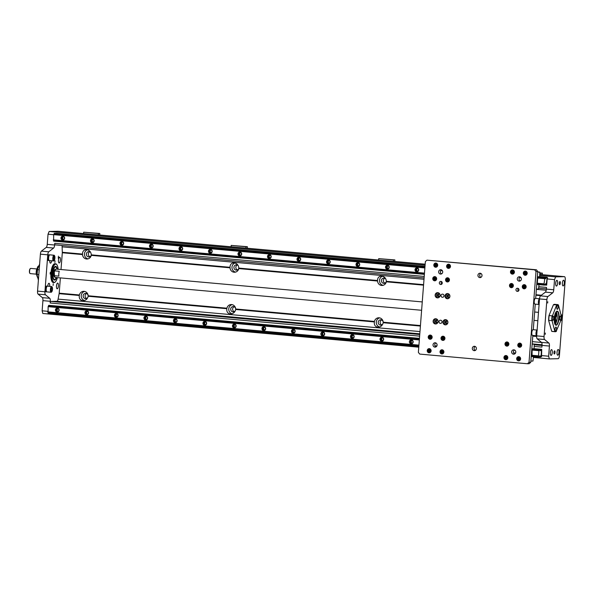 <?xml version="1.0" encoding="UTF-8"?>
<svg xmlns="http://www.w3.org/2000/svg" width="595" height="595" viewBox="0 0 595 595"><rect width="100%" height="100%" fill="white"/><g stroke="black" fill="none" stroke-linecap="round" stroke-linejoin="round"><path stroke-width="0.89" d="M55.528 269.327A3.927 1.309 95.1 0 0 55.409 269.297A3.927 1.309 95.1 0 0 53.751 273.098A3.927 1.309 95.1 0 0 54.71 277.121L54.956 277.144A3.927 1.309 -84.9 0 1 54.956 277.144A3.927 1.309 -84.9 0 1 53.996 273.12A3.927 1.309 -84.9 0 1 55.655 269.319A3.927 1.309 -84.9 0 1 55.662 269.319A4.187 1.398 -84.9 0 1 56.168 269.104L422.257 301.925M54.844 270.874L59.269 271.268A4.187 1.398 95.1 0 0 58.89 276.132L54.465 275.738L54.264 271.908L54.844 270.874A4.187 1.398 -84.9 0 1 55.655 269.327L55.409 269.297M55.655 269.327L55.179 269.78A3.667 1.22 95.1 0 0 54.264 271.908M54.056 274.615A3.667 1.22 95.1 0 0 54.569 276.608L54.956 277.136A4.187 1.398 -84.9 0 1 54.465 275.738M56.986 269.178A6.285 2.097 95.1 0 0 55.618 266.954A6.285 2.097 95.1 0 0 52.97 273.023A6.285 2.097 95.1 0 0 54.495 279.471A6.285 2.097 95.1 0 0 56.242 277.523M55.491 266.954A6.285 2.097 95.1 0 0 55.372 266.932A6.285 2.097 95.1 0 0 54.718 267.162M53.647 279.1A6.285 2.097 95.1 0 0 54.249 279.449A6.285 2.097 95.1 0 0 54.376 279.449M57.105 269.185A6.545 2.187 95.1 0 0 54.837 267.043A6.545 2.187 95.1 0 0 52.881 273.016A6.545 2.187 95.1 0 0 53.743 279.241A6.545 2.187 95.1 0 0 56.354 277.53M56.51 277.545A6.909 2.306 -84.9 0 1 54.443 280.096A6.909 2.306 95.1 0 0 56.51 277.545M55.677 266.329A6.909 2.306 -84.9 0 1 57.261 269.2A6.909 2.306 95.1 0 0 55.677 266.329A6.909 2.306 95.1 0 0 52.762 273.008A6.909 2.306 95.1 0 0 54.443 280.096M58.139 269.282A9.163 3.057 95.1 0 0 56.897 264.768A9.163 3.057 95.1 0 0 52.01 272.941A9.163 3.057 95.1 0 0 55.372 281.844A9.163 3.057 95.1 0 0 57.388 277.627M56.8 264.649A9.423 3.146 95.1 0 0 56.703 264.507A9.423 3.146 95.1 0 0 55.655 263.801A9.423 3.146 95.1 0 0 51.683 272.912A9.423 3.146 95.1 0 0 53.967 282.58A9.423 3.146 95.1 0 0 55.134 282.067A9.423 3.146 95.1 0 0 55.253 281.948M53.967 282.58L53.23 282.513A9.423 3.146 -84.9 0 1 50.925 273.023A9.423 3.146 -84.9 0 1 54.8 263.726A9.423 3.146 -84.9 0 1 54.919 263.734L55.655 263.801M49.742 298.296L42.371 297.634A3.139 1.049 -84.9 0 1 42.914 300.639L50.292 301.301A3.139 1.049 95.1 0 0 49.742 298.296L45.473 294.785A3.139 1.049 -84.9 0 1 44.922 291.773L47.764 254.831A3.139 1.049 -84.9 0 1 48.783 251.789L53.609 248.063A3.139 1.049 95.1 0 0 54.621 245.021L54.755 243.31A1.569 0.521 95.1 0 0 55.142 244.865A1.569 0.521 95.1 0 0 55.164 244.865L424.101 277.939L55.142 244.865M50.292 301.301L50.158 303.011L419.624 336.138M60.37 277.895L59.195 293.171A1.569 0.521 -84.9 0 1 59.128 293.662L58.102 299.121A3.139 1.049 -84.9 0 1 56.934 301.286L50.806 301.434A1.569 0.521 95.1 0 0 50.158 303.011M61.917 245.475A3.139 1.049 -84.9 0 1 62.118 246.836L62.311 252.273A1.569 0.521 -84.9 0 1 62.304 252.763L61.01 269.535M49.095 260.461A2.878 0.959 -84.9 0 1 48.842 260.536L48.344 260.491A2.878 0.959 -84.9 0 1 47.645 257.538A2.878 0.959 -84.9 0 1 48.864 254.757L49.355 254.801A2.878 0.959 -84.9 0 1 49.593 254.92M46.685 291.773A2.878 0.959 -84.9 0 1 46.432 291.847L45.941 291.803A2.878 0.959 -84.9 0 1 45.235 288.85A2.878 0.959 -84.9 0 1 46.455 286.069L46.946 286.113A2.878 0.959 -84.9 0 1 47.184 286.232M58.444 256.192L58.273 258.275L58.444 256.192M57.648 283.064A2.878 0.959 -84.9 0 1 57.685 283.064A2.878 0.959 -84.9 0 1 58.384 286.024A2.878 0.959 -84.9 0 1 57.172 288.806A2.878 0.959 -84.9 0 1 56.466 285.905A2.878 0.959 -84.9 0 1 57.648 283.064M59.634 257.233A2.878 0.959 -84.9 0 1 59.671 257.233A2.878 0.959 -84.9 0 1 60.37 260.193A2.878 0.959 -84.9 0 1 59.158 262.975A2.878 0.959 -84.9 0 1 58.451 260.075A2.878 0.959 -84.9 0 1 59.634 257.233M51.594 261.049A2.878 0.959 -84.9 0 1 50.463 263.176A2.878 0.959 -84.9 0 1 49.735 260.722M47.771 286.098A2.878 0.959 -84.9 0 1 48.954 283.272A2.878 0.959 -84.9 0 1 48.991 283.272A2.878 0.959 -84.9 0 1 49.697 286.098M53.252 283.755L53.111 285.451L53.252 283.755M55.023 260.796L54.881 262.492L55.023 260.796M50.277 272.369L50.136 274.057L50.277 272.369M42.914 300.639L42.133 310.806L42.84 313.498L50.203 314.123A3.139 1.049 95.1 0 0 50.315 314.153A3.139 1.049 95.1 0 0 50.359 314.153L50.218 314.16M42.371 297.634L38.095 294.123L45.473 294.785M44.922 291.773L37.552 291.111A3.139 1.049 95.1 0 0 38.095 294.123M37.552 291.111L40.393 254.169L47.764 254.831M48.783 251.789L41.405 251.127A3.139 1.049 95.1 0 0 40.393 254.169M41.405 251.127L46.231 247.401L53.609 248.063M58.013 231.262A3.139 1.049 95.1 0 0 57.975 231.254A3.139 1.049 95.1 0 0 57.931 231.254L49.154 231.462L48.031 234.199L47.25 244.359A3.139 1.049 -84.9 0 1 46.231 247.401M39.173 269.959L37.418 269.461L39.627 264.076M37.53 269.81A14.139 4.715 95.1 0 0 37.173 274.496L38.816 274.645M37.418 269.461A13.878 4.626 95.1 0 0 37.009 274.793L37.173 274.496M38.392 280.096L37.009 274.793M37.693 277.426A5.764 1.919 -84.9 0 1 37.418 277.277L36.213 273.588A5.496 1.837 -84.9 0 1 36.496 269.877L37.864 266.553A5.496 1.837 -84.9 0 1 37.901 266.508A5.496 1.837 -84.9 0 1 37.924 266.493M36.213 273.588L37.054 273.276M36.355 273.217A5.764 1.919 -84.9 0 1 36.585 270.294L36.496 269.877M37.299 270.361L36.585 270.294M37.098 272.555L36.652 271.781L37.217 271.082A0.788 0.744 88.7 0 0 37.098 272.517M37.202 271.275A0.625 0.588 -91.3 0 0 37.106 272.354M37.128 272.138A0.454 0.424 88.7 0 1 37.18 271.491M37.262 271.432L37.202 272.22M38.846 265.972A5.764 1.919 -84.9 0 0 38.273 266.173L37.864 266.553L38.749 266.218M546.188 285.109L545.563 283.718L544.388 285.117L544.038 283.837L544.99 277.322L545.585 278.713L546.522 277.292L547.147 277.657L546.188 285.109L546.679 285.154L547.155 278.943L554.533 279.605L555.656 276.868L564.439 276.668A3.139 1.049 -84.9 0 1 564.476 276.668A3.139 1.049 -84.9 0 1 565.25 279.769L559.419 355.542A3.139 1.049 -84.9 0 1 558.125 358.696L549.341 358.904L548.642 356.212L549.423 346.052A3.139 1.049 95.1 0 0 548.873 343.047L541.495 342.385A3.139 1.049 -84.9 0 1 542.045 345.39L541.911 347.101L534.273 346.416M48.031 234.199L53.669 234.705M546.374 289.103A3.139 1.049 -84.9 0 1 545.362 292.152L552.74 292.807A3.139 1.049 95.1 0 0 553.752 289.765L546.374 289.103L546.507 287.4L538.862 286.716M553.752 289.765L554.533 279.605M552.74 292.807L547.906 296.541L540.535 295.879A3.139 1.049 95.1 0 0 539.516 298.921L536.675 335.863A3.139 1.049 95.1 0 0 537.226 338.867L541.495 342.385M539.516 298.921L546.894 299.583A3.139 1.049 -84.9 0 1 547.906 296.541M546.894 299.583L544.053 336.525L536.675 335.863M537.226 338.867L544.604 339.529A3.139 1.049 -84.9 0 1 544.053 336.525M544.604 339.529L548.873 343.047M556.838 305.116A13.358 4.455 -84.9 0 1 558.46 305.071L561.234 315.662A13.358 4.455 -84.9 0 1 560.862 320.489L556.072 331.549A13.618 4.544 -84.9 0 1 555.18 331.72L552.234 331.46A13.618 4.544 -84.9 0 1 551.714 331.318L548.612 320.385A13.358 4.455 -84.9 0 1 548.984 315.566L553.395 304.804L556.727 304.766L552.428 315.871L548.984 315.566M547.779 301.732L547.675 303.019L547.779 301.732M545.37 333.044L545.265 334.323L545.37 333.044M561.048 314.941A2.878 0.959 -84.9 0 1 561.323 314.815A2.878 0.959 -84.9 0 1 561.36 314.815A2.878 0.959 -84.9 0 1 562.059 317.775A2.878 0.959 -84.9 0 1 560.847 320.556A2.878 0.959 -84.9 0 1 560.84 320.556M556.883 280.334A2.878 0.959 -84.9 0 1 556.913 280.334A2.878 0.959 -84.9 0 1 557.619 283.287A2.878 0.959 -84.9 0 1 556.399 286.069A2.878 0.959 -84.9 0 1 555.7 283.168A2.878 0.959 -84.9 0 1 556.883 280.334M563.554 280.178A2.878 0.959 -84.9 0 1 563.591 280.178A2.878 0.959 -84.9 0 1 564.291 283.131A2.878 0.959 -84.9 0 1 563.078 285.912A2.878 0.959 -84.9 0 1 562.372 283.012A2.878 0.959 -84.9 0 1 563.554 280.178M551.55 349.637A2.878 0.959 -84.9 0 1 551.58 349.637A2.878 0.959 -84.9 0 1 552.286 352.59A2.878 0.959 -84.9 0 1 551.067 355.371A2.878 0.959 -84.9 0 1 550.368 352.471A2.878 0.959 -84.9 0 1 551.55 349.637M558.222 349.473A2.878 0.959 -84.9 0 1 558.259 349.481A2.878 0.959 -84.9 0 1 558.958 352.433A2.878 0.959 -84.9 0 1 557.746 355.215A2.878 0.959 -84.9 0 1 557.039 352.314A2.878 0.959 -84.9 0 1 558.222 349.473M559.94 281.561A1.569 0.521 -84.9 0 1 559.962 281.561A1.569 0.521 -84.9 0 1 560.341 283.146A1.569 0.521 -84.9 0 1 559.702 284.693A1.569 0.521 -84.9 0 1 559.679 284.693A1.569 0.521 -84.9 0 1 559.293 283.108A1.569 0.521 -84.9 0 1 559.94 281.561M554.607 350.864A1.569 0.521 -84.9 0 1 554.629 350.864A1.569 0.521 -84.9 0 1 555.009 352.448A1.569 0.521 -84.9 0 1 554.369 353.995A1.569 0.521 -84.9 0 1 554.347 353.995A1.569 0.521 -84.9 0 1 553.96 352.411A1.569 0.521 -84.9 0 1 554.607 350.864M558.46 305.071L558.132 304.737A13.618 4.544 -84.9 0 0 557.612 304.595L554.666 304.335A13.618 4.544 -84.9 0 0 553.774 304.506M555.18 331.72A13.618 4.544 -84.9 0 1 554.659 331.579L551.714 331.318M556.451 331.251A13.358 4.455 -84.9 0 1 554.823 331.289L554.659 331.579M548.612 320.385L552.056 320.698L554.823 331.289M548.776 320.095A13.618 4.544 -84.9 0 1 549.096 315.908M551.729 320.355A13.618 4.544 -84.9 0 1 552.048 316.176M552.056 320.698A13.358 4.455 -84.9 0 1 552.428 315.871M560.17 320.184A2.097 0.699 -84.9 0 1 560.148 320.177A2.097 0.699 -84.9 0 1 559.635 318.035A2.097 0.699 -84.9 0 1 560.52 316.005A2.097 0.699 -84.9 0 1 561.033 318.117A2.097 0.699 -84.9 0 1 560.17 320.184M555.098 329.154A2.097 0.699 -84.9 0 1 555.99 327.049A2.097 0.699 -84.9 0 1 556.496 329.199A2.097 0.699 -84.9 0 1 555.611 331.229A2.097 0.699 -84.9 0 1 555.098 329.154M553.119 316.183A2.097 0.699 -84.9 0 1 553.142 316.183A2.097 0.699 -84.9 0 1 553.655 318.332A2.097 0.699 -84.9 0 1 552.77 320.355A2.097 0.699 -84.9 0 1 552.257 318.243A2.097 0.699 -84.9 0 1 553.119 316.183M558.192 307.206A2.097 0.699 -84.9 0 1 557.299 309.311A2.097 0.699 -84.9 0 1 556.794 307.161A2.097 0.699 -84.9 0 1 557.671 305.138A2.097 0.699 -84.9 0 1 558.192 307.206M554.272 318.236A7.073 2.358 -84.9 0 1 556.407 311.52A7.073 2.358 -84.9 0 1 558.995 318.392A7.073 2.358 -84.9 0 1 555.224 324.692A7.073 2.358 -84.9 0 1 554.272 318.236M556.288 311.639A6.805 2.268 -84.9 0 1 557.009 311.378A6.805 2.268 -84.9 0 1 558.66 318.362A6.805 2.268 -84.9 0 1 555.789 324.937A6.805 2.268 -84.9 0 1 555.128 324.55M556.727 304.766A13.618 4.544 -84.9 0 1 557.612 304.595M545.362 292.152L540.535 295.879M547.14 277.746L547.631 277.791L547.155 278.943M546.522 277.292L539.635 276.675M424.994 266.396L55.699 233.426M527.423 363.746L419.728 354.092L418.374 352.389L425.365 261.592L426.957 260.156L534.652 269.81L536.006 271.513L529.022 362.31L527.423 363.746L529.178 363.701L530.777 362.273L532.83 335.535M535.693 298.34L537.761 271.469L536.407 269.773L426.957 260.156M533.284 329.645L535.24 304.224M441.654 281.658A1.569 1.48 -91.3 0 0 441.713 284.187M518.364 288.538A1.569 1.48 -91.3 0 0 518.423 291.067M441.49 269.892A2.194 2.068 -91.3 0 0 441.587 273.864M435.875 342.951A2.194 2.068 -91.3 0 0 435.964 346.915M475.212 346.476A2.194 2.068 -91.3 0 0 475.308 350.448M480.834 273.417A2.194 2.068 -91.3 0 0 480.924 277.389M520.171 276.943A2.194 2.068 -91.3 0 0 520.268 280.914M514.549 350.001A2.194 2.068 -91.3 0 0 514.645 353.973M532.562 329.98A2.618 0.87 95.1 0 0 532.451 330.069A2.618 0.87 95.1 0 0 531.67 332.464A2.618 0.87 95.1 0 0 532.012 334.948A2.618 0.87 95.1 0 0 532.109 335.059M534.972 298.675A2.618 0.87 95.1 0 0 534.86 298.757A2.618 0.87 95.1 0 0 534.079 301.152A2.618 0.87 95.1 0 0 534.422 303.636A2.618 0.87 95.1 0 0 534.518 303.748M536.006 271.513L537.761 271.469M530.777 362.273L529.022 362.31M514.489 349.972A2.194 2.068 88.7 0 1 513.552 354.196A2.194 2.068 88.7 0 1 513.671 349.815A2.194 2.068 88.7 0 1 514.489 349.972M517.613 277.746A2.194 2.068 88.7 0 1 521.406 278.899A2.194 2.068 88.7 0 1 519.175 281.137A2.194 2.068 88.7 0 1 517.613 277.746M480.172 273.239A2.194 2.068 88.7 0 1 480.053 277.612A2.194 2.068 88.7 0 1 477.934 275.359A2.194 2.068 88.7 0 1 480.172 273.239M474.55 346.297A2.194 2.068 88.7 0 1 474.431 350.671A2.194 2.068 88.7 0 1 472.311 348.41A2.194 2.068 88.7 0 1 474.55 346.297M435.808 342.921A2.194 2.068 88.7 0 1 434.871 347.138A2.194 2.068 88.7 0 1 434.99 342.765A2.194 2.068 88.7 0 1 435.808 342.921M442.554 271.015A2.194 2.068 88.7 0 1 440.493 274.079A2.194 2.068 88.7 0 1 440.612 269.706A2.194 2.068 88.7 0 1 442.554 271.015M440.412 323.368A1.569 1.48 88.7 0 1 440.501 320.229A1.569 1.48 88.7 0 1 442.018 321.769A1.569 1.48 88.7 0 1 440.412 323.368M442.42 297.277A1.569 1.48 88.7 0 1 442.509 294.138A1.569 1.48 88.7 0 1 444.019 295.678A1.569 1.48 88.7 0 1 442.42 297.277M445.253 324.855A2.618 2.469 88.7 0 1 445.387 319.627A2.618 2.469 88.7 0 1 447.916 322.185A2.618 2.469 88.7 0 1 445.253 324.855M435.414 323.97A2.618 2.469 88.7 0 1 435.555 318.742A2.618 2.469 88.7 0 1 438.084 321.3A2.618 2.469 88.7 0 1 435.414 323.97M437.422 297.879A2.618 2.469 88.7 0 1 437.563 292.651A2.618 2.469 88.7 0 1 440.092 295.209A2.618 2.469 88.7 0 1 437.422 297.879M447.262 298.757A2.618 2.469 88.7 0 1 447.395 293.536A2.618 2.469 88.7 0 1 449.924 296.094A2.618 2.469 88.7 0 1 447.262 298.757M517.397 291.386A1.569 1.48 88.7 0 1 517.479 288.248A1.569 1.48 88.7 0 1 518.996 289.869A1.569 1.48 88.7 0 1 517.397 291.386M440.679 284.507A1.569 1.48 88.7 0 1 440.761 281.375A1.569 1.48 88.7 0 1 442.278 282.989A1.569 1.48 88.7 0 1 440.679 284.507M447.314 281.948A2.097 1.971 88.7 0 1 447.425 277.768A2.097 1.971 88.7 0 1 449.448 279.814A2.097 1.971 88.7 0 1 447.314 281.948M448.362 268.382A2.097 1.971 88.7 0 1 448.474 264.202A2.097 1.971 88.7 0 1 450.489 266.248A2.097 1.971 88.7 0 1 448.362 268.382M435.57 267.237A2.097 1.971 88.7 0 1 435.681 263.057A2.097 1.971 88.7 0 1 437.704 265.102A2.097 1.971 88.7 0 1 435.57 267.237M434.529 280.803A2.097 1.971 88.7 0 1 434.64 276.623A2.097 1.971 88.7 0 1 436.663 278.668A2.097 1.971 88.7 0 1 434.529 280.803M428.988 352.82A2.097 1.971 88.7 0 1 429.099 348.64A2.097 1.971 88.7 0 1 431.122 350.686A2.097 1.971 88.7 0 1 428.988 352.82M430.029 339.254A2.097 1.971 88.7 0 1 430.14 335.067A2.097 1.971 88.7 0 1 432.163 337.12A2.097 1.971 88.7 0 1 430.029 339.254M442.821 340.399A2.097 1.971 88.7 0 1 442.925 336.212A2.097 1.971 88.7 0 1 444.948 338.265A2.097 1.971 88.7 0 1 442.821 340.399M441.773 353.966A2.097 1.971 88.7 0 1 441.884 349.786A2.097 1.971 88.7 0 1 443.907 351.831A2.097 1.971 88.7 0 1 441.773 353.966M518.49 360.845A2.097 1.971 88.7 0 1 518.602 356.658A2.097 1.971 88.7 0 1 520.618 358.711A2.097 1.971 88.7 0 1 518.49 360.845M505.698 359.692A2.097 1.971 88.7 0 1 505.81 355.512A2.097 1.971 88.7 0 1 507.832 357.565A2.097 1.971 88.7 0 1 505.698 359.692M506.747 346.126A2.097 1.971 88.7 0 1 506.858 341.947A2.097 1.971 88.7 0 1 508.881 343.992A2.097 1.971 88.7 0 1 506.747 346.126M519.532 347.272A2.097 1.971 88.7 0 1 519.643 343.092A2.097 1.971 88.7 0 1 521.666 345.137A2.097 1.971 88.7 0 1 519.532 347.272M524.031 288.828A2.097 1.971 88.7 0 1 524.143 284.648A2.097 1.971 88.7 0 1 526.159 286.693A2.097 1.971 88.7 0 1 524.031 288.828M511.246 287.683A2.097 1.971 88.7 0 1 511.35 283.503A2.097 1.971 88.7 0 1 513.373 285.548A2.097 1.971 88.7 0 1 511.246 287.683M512.288 274.117A2.097 1.971 88.7 0 1 512.399 269.929A2.097 1.971 88.7 0 1 514.422 271.982A2.097 1.971 88.7 0 1 512.288 274.117M525.073 275.262A2.097 1.971 88.7 0 1 525.184 271.082A2.097 1.971 88.7 0 1 527.207 273.127A2.097 1.971 88.7 0 1 525.073 275.262M536.407 269.773L534.652 269.81M445.923 319.671A2.618 2.469 -91.3 0 0 446.042 324.788M446.614 320.779A1.443 1.354 -91.3 0 0 445.149 322.252A1.443 1.354 -91.3 0 0 446.54 323.658A1.443 1.354 -91.3 0 0 446.614 320.779M446.823 320.817A1.443 1.354 -91.3 0 0 446.89 323.598M436.083 318.794A2.618 2.469 -91.3 0 0 436.202 323.903M436.782 319.902A1.443 1.354 -91.3 0 0 435.317 321.367A1.443 1.354 -91.3 0 0 438.024 321.382A1.443 1.354 -91.3 0 0 436.782 319.902M436.99 319.939A1.443 1.354 -91.3 0 0 437.057 322.721M438.091 292.695A2.618 2.469 -91.3 0 0 438.21 297.812M438.79 293.811A1.443 1.354 -91.3 0 0 437.325 295.276A1.443 1.354 -91.3 0 0 440.032 295.291A1.443 1.354 -91.3 0 0 438.79 293.811M438.998 293.848A1.443 1.354 -91.3 0 0 439.065 296.63M447.923 293.58A2.618 2.469 -91.3 0 0 448.05 298.697M448.623 294.689A1.443 1.354 -91.3 0 0 447.157 296.161A1.443 1.354 -91.3 0 0 448.548 297.567A1.443 1.354 -91.3 0 0 448.623 294.689M448.831 294.726A1.443 1.354 -91.3 0 0 448.898 297.507M447.864 277.813A2.097 1.971 -91.3 0 0 447.961 281.896M449.426 279.531A1.175 1.108 -91.3 0 0 447.247 279.866A1.175 1.108 -91.3 0 0 449.433 280.104M448.764 278.75A1.175 1.108 -91.3 0 0 448.816 280.914M448.913 264.239A2.097 1.971 -91.3 0 0 449.009 268.33M450.467 265.958A1.175 1.108 -91.3 0 0 448.288 266.3A1.175 1.108 -91.3 0 0 450.482 266.538M449.813 265.184A1.175 1.108 -91.3 0 0 449.865 267.348M436.128 263.094A2.097 1.971 -91.3 0 0 436.224 267.177M437.682 264.812A1.175 1.108 -91.3 0 0 435.503 265.154A1.175 1.108 -91.3 0 0 437.697 265.392M437.028 264.039A1.175 1.108 -91.3 0 0 437.08 266.203M435.079 276.668A2.097 1.971 -91.3 0 0 435.176 280.751M436.641 278.386A1.175 1.108 -91.3 0 0 434.462 278.72A1.175 1.108 -91.3 0 0 436.648 278.958M435.979 277.605A1.175 1.108 -91.3 0 0 436.031 279.769M429.538 348.677A2.097 1.971 -91.3 0 0 429.635 352.761M431.1 350.396A1.175 1.108 -91.3 0 0 428.921 350.738A1.175 1.108 -91.3 0 0 431.107 350.976M430.438 349.615A1.175 1.108 -91.3 0 0 430.49 351.779M430.587 335.111A2.097 1.971 -91.3 0 0 430.683 339.195M432.141 336.829A1.175 1.108 -91.3 0 0 429.962 337.172A1.175 1.108 -91.3 0 0 432.156 337.402M431.487 336.049A1.175 1.108 -91.3 0 0 431.539 338.213M443.372 336.257A2.097 1.971 -91.3 0 0 443.468 340.34M444.926 337.975A1.175 1.108 -91.3 0 0 442.747 338.317A1.175 1.108 -91.3 0 0 444.941 338.555M444.272 337.194A1.175 1.108 -91.3 0 0 444.324 339.358M442.323 349.823A2.097 1.971 -91.3 0 0 442.42 353.906M443.885 351.541A1.175 1.108 -91.3 0 0 441.706 351.883A1.175 1.108 -91.3 0 0 443.892 352.121M443.223 350.767A1.175 1.108 -91.3 0 0 443.275 352.932M519.041 356.703A2.097 1.971 -91.3 0 0 519.138 360.786M520.595 358.421A1.175 1.108 -91.3 0 0 518.416 358.763A1.175 1.108 -91.3 0 0 520.61 359.001M519.941 357.64A1.175 1.108 -91.3 0 0 519.993 359.804M506.256 355.557A2.097 1.971 -91.3 0 0 506.352 359.64M507.81 357.275A1.175 1.108 -91.3 0 0 505.631 357.617A1.175 1.108 -91.3 0 0 507.825 357.848M507.156 356.494A1.175 1.108 -91.3 0 0 507.208 358.659M507.297 341.991A2.097 1.971 -91.3 0 0 507.394 346.074M508.851 343.709A1.175 1.108 -91.3 0 0 506.672 344.044A1.175 1.108 -91.3 0 0 508.866 344.282M508.197 342.928A1.175 1.108 -91.3 0 0 508.249 345.093M520.082 343.137A2.097 1.971 -91.3 0 0 520.179 347.22M521.637 344.855A1.175 1.108 -91.3 0 0 519.457 345.189A1.175 1.108 -91.3 0 0 521.651 345.427M520.982 344.074A1.175 1.108 -91.3 0 0 521.034 346.238M524.582 284.685A2.097 1.971 -91.3 0 0 524.678 288.776M526.136 286.403A1.175 1.108 -91.3 0 0 523.957 286.745A1.175 1.108 -91.3 0 0 526.151 286.983M525.482 285.63A1.175 1.108 -91.3 0 0 525.534 287.794M511.797 283.54A2.097 1.971 -91.3 0 0 511.893 287.623M513.351 285.258A1.175 1.108 -91.3 0 0 511.172 285.6A1.175 1.108 -91.3 0 0 513.366 285.838M512.697 284.484A1.175 1.108 -91.3 0 0 512.749 286.649M512.838 269.974A2.097 1.971 -91.3 0 0 512.935 274.057M514.392 271.692A1.175 1.108 -91.3 0 0 512.213 272.034A1.175 1.108 -91.3 0 0 514.407 272.272M513.738 270.911A1.175 1.108 -91.3 0 0 513.79 273.075M525.623 271.119A2.097 1.971 -91.3 0 0 525.72 275.202M527.177 272.837A1.175 1.108 -91.3 0 0 524.998 273.179A1.175 1.108 -91.3 0 0 527.192 273.417M526.523 272.056A1.175 1.108 -91.3 0 0 526.575 274.221M442.449 270.807L440.687 270.651M521.131 277.858L519.368 277.701M513.589 352.85L515.553 353.021M434.908 345.792L436.871 345.97M437.221 266.114A1.049 0.989 88.7 0 1 437.176 264.113M436.18 279.68A1.049 0.989 88.7 0 1 436.128 277.679M444.465 339.276A1.049 0.989 88.7 0 1 444.42 337.276M443.424 352.842A1.049 0.989 88.7 0 1 443.372 350.842M507.349 358.577A1.049 0.989 88.7 0 1 507.304 356.576M521.183 346.156A1.049 0.989 88.7 0 1 521.131 344.155M512.89 286.559A1.049 0.989 88.7 0 1 512.845 284.559M526.724 274.139A1.049 0.989 88.7 0 1 526.672 272.138M450.006 267.259A1.049 0.989 88.7 0 1 449.961 265.258M437.548 264.5A1.049 0.989 -91.3 0 0 437.578 265.712M450.333 265.645A1.049 0.989 -91.3 0 0 450.363 266.858M440.873 270.39L442.264 270.517M448.965 280.833A1.049 0.989 88.7 0 1 448.92 278.832M436.507 278.066A1.049 0.989 -91.3 0 0 436.537 279.278M449.292 279.211A1.049 0.989 -91.3 0 0 449.322 280.424M424.979 266.538L54.457 233.314L53.669 234.653L53.624 241.116L424.376 274.355M424.979 266.56L54.227 233.322M424.882 267.795L53.728 234.512M544.804 277.776L538.014 277.166M424.942 267.029L54.033 233.775M544.492 278.512L537.709 277.91L537.255 283.227L537.582 284.544L544.388 285.117M545.228 277.315L538.207 276.712L537.709 277.91M424.875 267.936L53.669 234.653M424.473 273.12L53.275 239.837M416.723 271.789A1.964 1.852 88.7 0 1 416.827 267.869A1.964 1.852 88.7 0 1 418.724 269.788A1.964 1.852 88.7 0 1 416.723 271.789M387.219 269.141A1.964 1.852 88.7 0 1 387.323 265.221A1.964 1.852 88.7 0 1 389.219 267.14A1.964 1.852 88.7 0 1 387.219 269.141M357.714 266.5A1.964 1.852 88.7 0 1 357.818 262.581A1.964 1.852 88.7 0 1 359.715 264.5A1.964 1.852 88.7 0 1 357.714 266.5M328.209 263.853A1.964 1.852 88.7 0 1 328.314 259.933A1.964 1.852 88.7 0 1 330.21 261.852A1.964 1.852 88.7 0 1 328.209 263.853M298.705 261.205A1.964 1.852 88.7 0 1 298.809 257.285A1.964 1.852 88.7 0 1 300.706 259.204A1.964 1.852 88.7 0 1 298.705 261.205M269.2 258.565A1.964 1.852 88.7 0 1 269.304 254.645A1.964 1.852 88.7 0 1 271.201 256.564A1.964 1.852 88.7 0 1 269.2 258.565M239.696 255.917A1.964 1.852 88.7 0 1 239.8 251.997A1.964 1.852 88.7 0 1 241.696 253.916A1.964 1.852 88.7 0 1 239.696 255.917M210.191 253.269A1.964 1.852 88.7 0 1 210.295 249.35A1.964 1.852 88.7 0 1 212.192 251.268A1.964 1.852 88.7 0 1 210.191 253.269M180.687 250.629A1.964 1.852 88.7 0 1 180.791 246.709A1.964 1.852 88.7 0 1 182.687 248.628A1.964 1.852 88.7 0 1 180.687 250.629M151.182 247.981A1.964 1.852 88.7 0 1 151.286 244.062A1.964 1.852 88.7 0 1 153.183 245.98A1.964 1.852 88.7 0 1 151.182 247.981M121.677 245.333A1.964 1.852 88.7 0 1 121.782 241.414A1.964 1.852 88.7 0 1 123.678 243.333A1.964 1.852 88.7 0 1 121.677 245.333M92.173 242.693A1.964 1.852 88.7 0 1 92.277 238.774A1.964 1.852 88.7 0 1 94.174 240.692A1.964 1.852 88.7 0 1 92.173 242.693M62.668 240.045A1.964 1.852 88.7 0 1 62.773 236.126A1.964 1.852 88.7 0 1 64.662 238.045A1.964 1.852 88.7 0 1 62.668 240.045M537.724 271.937L539.806 272.123L539.628 276.816M539.806 272.123L537.709 272.175M536.407 289.081L538.505 289.036L539.025 284.633M513.939 272.993A1.049 0.989 88.7 0 1 513.887 270.993M514.266 271.38A1.049 0.989 -91.3 0 0 514.288 272.592M527.051 272.525A1.049 0.989 -91.3 0 0 527.073 273.737M519.554 277.449L520.945 277.575M525.675 287.705A1.049 0.989 88.7 0 1 525.63 285.704M513.217 284.946A1.049 0.989 -91.3 0 0 513.247 286.158M526.002 286.091A1.049 0.989 -91.3 0 0 526.032 287.303M544.99 277.322L538.207 276.712M544.038 283.837L537.255 283.227M544.44 278.653L537.657 278.043M508.398 345.003A1.049 0.989 88.7 0 1 508.346 343.003M508.725 343.389A1.049 0.989 -91.3 0 0 508.747 344.602M533.484 356.65L532.964 361.046L530.866 361.098M538.535 355.974L538.899 350.663L539.687 349.332L532.897 348.722L532.116 350.061L532.042 356.561L538.847 357.126L538.535 355.974L531.737 355.364M521.51 344.535A1.049 0.989 -91.3 0 0 521.532 345.747M515.419 353.266L513.716 353.11M532.183 343.955L534.265 344.141L534.087 348.826M520.134 359.722A1.049 0.989 88.7 0 1 520.09 357.721M534.265 344.141L532.168 344.193M507.676 356.963A1.049 0.989 -91.3 0 0 507.706 358.168M520.461 358.108A1.049 0.989 -91.3 0 0 520.491 359.321M539.687 349.332L540.037 350.693M540.401 350.723L540.981 349.302L534.094 348.685L541.74 349.339L541.562 356.688L539.13 357.022M419.453 338.406L50.158 305.443M539.449 349.339L532.666 348.73M419.341 339.805L48.128 306.67L48.083 313.134L418.835 346.372M419.401 339.046L48.493 305.793L48.188 306.529M539.263 349.793L532.473 349.183M538.951 350.529L532.168 349.92M538.497 355.847L531.714 355.245M538.899 350.663L532.116 350.061M475.65 350.217L474.84 350.143M540.386 357.134L540.022 355.728L538.847 357.126M431.68 338.131A1.049 0.989 88.7 0 1 431.635 336.13M432.007 336.517A1.049 0.989 -91.3 0 0 432.037 337.729M444.792 337.663A1.049 0.989 -91.3 0 0 444.822 338.875M436.737 346.208L435.034 346.059M430.639 351.697A1.049 0.989 88.7 0 1 430.587 349.696M430.966 350.083A1.049 0.989 -91.3 0 0 430.996 351.295M443.751 351.228A1.049 0.989 -91.3 0 0 443.781 352.441M419.438 338.548L48.916 305.332L48.493 305.793M419.438 338.577L48.686 305.339M419.334 339.946L48.128 306.67M418.932 345.13L47.734 311.847M57.127 312.063A1.964 1.852 88.7 0 1 57.232 308.143A1.964 1.852 88.7 0 1 59.121 310.062A1.964 1.852 88.7 0 1 57.127 312.063M86.632 314.703A1.964 1.852 88.7 0 1 86.736 310.783A1.964 1.852 88.7 0 1 88.633 312.702A1.964 1.852 88.7 0 1 86.632 314.703M116.137 317.351A1.964 1.852 88.7 0 1 116.241 313.431A1.964 1.852 88.7 0 1 118.137 315.35A1.964 1.852 88.7 0 1 116.137 317.351M145.641 319.998A1.964 1.852 88.7 0 1 145.745 316.079A1.964 1.852 88.7 0 1 147.642 317.998A1.964 1.852 88.7 0 1 145.641 319.998M175.146 322.639A1.964 1.852 88.7 0 1 175.25 318.719A1.964 1.852 88.7 0 1 177.146 320.638A1.964 1.852 88.7 0 1 175.146 322.639M204.65 325.287A1.964 1.852 88.7 0 1 204.754 321.367A1.964 1.852 88.7 0 1 206.651 323.286A1.964 1.852 88.7 0 1 204.65 325.287M234.155 327.934A1.964 1.852 88.7 0 1 234.259 324.015A1.964 1.852 88.7 0 1 236.155 325.934A1.964 1.852 88.7 0 1 234.155 327.934M263.659 330.575A1.964 1.852 88.7 0 1 263.764 326.655A1.964 1.852 88.7 0 1 265.66 328.574A1.964 1.852 88.7 0 1 263.659 330.575M293.164 333.222A1.964 1.852 88.7 0 1 293.268 329.303A1.964 1.852 88.7 0 1 295.165 331.222A1.964 1.852 88.7 0 1 293.164 333.222M322.668 335.87A1.964 1.852 88.7 0 1 322.773 331.943A1.964 1.852 88.7 0 1 324.669 333.869A1.964 1.852 88.7 0 1 322.668 335.87M352.173 338.51A1.964 1.852 88.7 0 1 352.277 334.591A1.964 1.852 88.7 0 1 354.174 336.51A1.964 1.852 88.7 0 1 352.173 338.51M381.678 341.158A1.964 1.852 88.7 0 1 381.782 337.239A1.964 1.852 88.7 0 1 383.678 339.157A1.964 1.852 88.7 0 1 381.678 341.158M411.182 343.806A1.964 1.852 88.7 0 1 411.286 339.879A1.964 1.852 88.7 0 1 413.183 341.805A1.964 1.852 88.7 0 1 411.182 343.806M411.755 339.938A1.964 1.852 -91.3 0 0 411.844 343.732M412.952 340.905A1.175 1.108 -91.3 0 0 411.16 341.85A1.175 1.108 -91.3 0 0 412.997 342.713M413.049 341.121A1.175 1.108 -91.3 0 0 413.086 342.489M382.25 337.291A1.964 1.852 -91.3 0 0 382.34 341.091M383.448 338.257A1.175 1.108 -91.3 0 0 381.655 339.202A1.175 1.108 -91.3 0 0 383.492 340.065M383.544 338.473A1.175 1.108 -91.3 0 0 383.582 339.849M352.746 334.643A1.964 1.852 -91.3 0 0 352.835 338.443M353.943 335.61A1.175 1.108 -91.3 0 0 352.143 336.562A1.175 1.108 -91.3 0 0 353.988 337.425M354.04 335.825A1.175 1.108 -91.3 0 0 354.077 337.201M323.241 332.003A1.964 1.852 -91.3 0 0 323.33 335.796M324.439 332.969A1.175 1.108 -91.3 0 0 322.639 333.914A1.175 1.108 -91.3 0 0 324.483 334.777M324.535 333.185A1.175 1.108 -91.3 0 0 324.572 334.554M293.737 329.355A1.964 1.852 -91.3 0 0 293.826 333.155M294.934 330.322A1.175 1.108 -91.3 0 0 293.134 331.266A1.175 1.108 -91.3 0 0 294.979 332.129M295.031 330.537A1.175 1.108 -91.3 0 0 295.061 331.913M264.232 326.707A1.964 1.852 -91.3 0 0 264.321 330.508M265.43 327.674A1.175 1.108 -91.3 0 0 263.63 328.626A1.175 1.108 -91.3 0 0 265.474 329.489M265.526 327.89A1.175 1.108 -91.3 0 0 265.556 329.266M234.728 324.067A1.964 1.852 -91.3 0 0 234.817 327.867M235.925 325.034A1.175 1.108 -91.3 0 0 234.125 325.978A1.175 1.108 -91.3 0 0 235.97 326.841M236.022 325.249A1.175 1.108 -91.3 0 0 236.051 326.618M205.223 321.419A1.964 1.852 -91.3 0 0 205.312 325.22M206.42 322.386A1.175 1.108 -91.3 0 0 204.621 323.33A1.175 1.108 -91.3 0 0 206.465 324.193M206.517 322.602A1.175 1.108 -91.3 0 0 206.547 323.978M175.718 318.771A1.964 1.852 -91.3 0 0 175.808 322.572M176.916 319.738A1.175 1.108 -91.3 0 0 175.116 320.69A1.175 1.108 -91.3 0 0 176.96 321.553M177.013 319.954A1.175 1.108 -91.3 0 0 177.042 321.33M146.214 316.131A1.964 1.852 -91.3 0 0 146.303 319.932M147.411 317.098A1.175 1.108 -91.3 0 0 145.611 318.042A1.175 1.108 -91.3 0 0 147.456 318.905M147.508 317.313A1.175 1.108 -91.3 0 0 147.538 318.682M116.702 313.483A1.964 1.852 -91.3 0 0 116.791 317.284M117.907 314.45A1.175 1.108 -91.3 0 0 116.107 315.395A1.175 1.108 -91.3 0 0 117.944 316.257M118.003 314.666A1.175 1.108 -91.3 0 0 118.033 316.042M87.197 310.835A1.964 1.852 -91.3 0 0 87.287 314.636M88.402 311.802A1.175 1.108 -91.3 0 0 86.602 312.754A1.175 1.108 -91.3 0 0 88.439 313.617M88.499 312.018A1.175 1.108 -91.3 0 0 88.529 313.394M57.693 308.195A1.964 1.852 -91.3 0 0 57.782 311.996M58.898 309.162A1.175 1.108 -91.3 0 0 57.098 310.107A1.175 1.108 -91.3 0 0 58.935 310.969M58.994 309.378A1.175 1.108 -91.3 0 0 59.024 310.746M541.517 349.325L541.071 356.643M475.502 350.329L475.018 350.284M418.925 345.256L47.771 311.973M538.735 356.68L531.945 356.07M418.873 345.933L47.964 312.68M417.296 267.921A1.964 1.852 -91.3 0 0 417.385 271.722M418.501 268.888A1.175 1.108 -91.3 0 0 416.701 269.833A1.175 1.108 -91.3 0 0 418.538 270.695M418.59 269.104A1.175 1.108 -91.3 0 0 418.627 270.48M387.791 265.273A1.964 1.852 -91.3 0 0 387.88 269.074M388.989 266.24A1.175 1.108 -91.3 0 0 387.196 267.192A1.175 1.108 -91.3 0 0 389.033 268.055M389.085 266.456A1.175 1.108 -91.3 0 0 389.123 267.832M358.287 262.633A1.964 1.852 -91.3 0 0 358.376 266.434M359.484 263.6A1.175 1.108 -91.3 0 0 357.684 264.544A1.175 1.108 -91.3 0 0 359.529 265.407M359.581 263.816A1.175 1.108 -91.3 0 0 359.618 265.184M328.782 259.985A1.964 1.852 -91.3 0 0 328.871 263.786M329.98 260.952A1.175 1.108 -91.3 0 0 328.18 261.897A1.175 1.108 -91.3 0 0 330.024 262.759M330.076 261.168A1.175 1.108 -91.3 0 0 330.113 262.544M299.278 257.338A1.964 1.852 -91.3 0 0 299.367 261.138M300.475 258.304A1.175 1.108 -91.3 0 0 298.675 259.256A1.175 1.108 -91.3 0 0 300.52 260.119M300.572 258.52A1.175 1.108 -91.3 0 0 300.609 259.896M269.773 254.697A1.964 1.852 -91.3 0 0 269.862 258.498M270.97 255.664A1.175 1.108 -91.3 0 0 269.171 256.609A1.175 1.108 -91.3 0 0 271.015 257.471M271.067 255.88A1.175 1.108 -91.3 0 0 271.097 257.248M240.268 252.049A1.964 1.852 -91.3 0 0 240.358 255.85M241.466 253.016A1.175 1.108 -91.3 0 0 239.666 253.961A1.175 1.108 -91.3 0 0 241.511 254.824M241.563 253.232A1.175 1.108 -91.3 0 0 241.592 254.608M210.764 249.402A1.964 1.852 -91.3 0 0 210.853 253.202M211.961 250.369A1.175 1.108 -91.3 0 0 210.161 251.321A1.175 1.108 -91.3 0 0 212.006 252.183M212.058 250.584A1.175 1.108 -91.3 0 0 212.088 251.96M181.259 246.761A1.964 1.852 -91.3 0 0 181.349 250.562M182.457 247.728A1.175 1.108 -91.3 0 0 180.657 248.673A1.175 1.108 -91.3 0 0 182.501 249.536M182.553 247.944A1.175 1.108 -91.3 0 0 182.583 249.312M151.755 244.114A1.964 1.852 -91.3 0 0 151.844 247.914M152.952 245.081A1.175 1.108 -91.3 0 0 151.152 246.025A1.175 1.108 -91.3 0 0 152.997 246.888M153.049 245.296A1.175 1.108 -91.3 0 0 153.079 246.672M122.243 241.466A1.964 1.852 -91.3 0 0 122.339 245.266M123.448 242.433A1.175 1.108 -91.3 0 0 121.648 243.385A1.175 1.108 -91.3 0 0 123.492 244.248M123.544 242.648A1.175 1.108 -91.3 0 0 123.574 244.024M92.738 238.826A1.964 1.852 -91.3 0 0 92.827 242.626M93.943 239.792A1.175 1.108 -91.3 0 0 92.143 240.737A1.175 1.108 -91.3 0 0 93.98 241.6M94.04 240.008A1.175 1.108 -91.3 0 0 94.07 241.377M63.234 236.178A1.964 1.852 -91.3 0 0 63.323 239.978M64.439 237.145A1.175 1.108 -91.3 0 0 62.639 238.089A1.175 1.108 -91.3 0 0 64.476 238.952M64.535 237.36A1.175 1.108 -91.3 0 0 64.565 238.736M547.05 277.277L539.643 276.615M424.994 266.337L55.759 233.292M544.075 283.964L537.278 283.354M424.466 273.239L53.312 239.964M544.276 284.67L537.486 284.06M424.413 273.923L53.505 240.67M545.927 285.117L544.67 285.005M542.29 274.674L542.402 273.15L539.91 273.083M540.892 274.555L540.996 273.187M539.925 272.926L542.402 273.15M394.76 261.45L394.879 259.926L393.474 259.955L393.369 261.324M393.474 259.955L378.725 258.632L378.613 260M378.725 258.632L394.879 259.926M381.737 324.87A2.648 2.492 88.7 0 1 381.618 319.991M384.95 283.123A2.648 2.492 88.7 0 1 384.831 278.244M247.237 248.227L247.356 246.694L245.951 246.732L245.847 248.1M245.951 246.732L231.195 245.408L231.091 246.776M231.195 245.408L247.356 246.694M234.207 311.639A2.648 2.492 88.7 0 1 234.095 306.76M237.42 269.892A2.648 2.492 88.7 0 1 237.308 265.013M99.707 234.995L99.826 233.471L98.42 233.508L98.316 234.876M98.42 233.508L83.672 232.184L83.568 233.552M83.672 232.184L99.826 233.471M86.684 298.415A2.648 2.492 88.7 0 1 86.573 293.536M89.897 256.668A2.648 2.492 88.7 0 1 89.785 251.789M383.21 322.215L383.187 322.721C382.548 325.42 380.926 326.923 378.323 327.22C375.326 326.9 374.002 325.13 374.344 321.925L374.448 321.434A4.715 4.44 88.7 0 1 383.21 322.215L420.442 325.554M386.319 281.814A4.715 4.44 88.7 0 1 377.557 281.026L377.528 280.528C377.565 277.843 378.829 276.348 381.313 276.05C384.318 276.377 386.006 278.133 386.378 281.323L386.319 281.814L423.551 285.154M238.796 268.59A4.715 4.44 88.7 0 1 230.034 267.802L230.005 267.304C230.042 264.619 231.299 263.124 233.783 262.826C236.788 263.146 238.476 264.909 238.848 268.1L238.796 268.59L377.557 281.026M91.273 255.359A4.715 4.44 88.7 0 1 82.512 254.578L82.482 254.08C82.512 251.388 83.776 249.9 86.26 249.595C89.265 249.922 90.953 251.678 91.325 254.868L91.273 255.359L230.034 267.802M79.403 294.979A4.715 4.44 88.7 0 1 88.164 295.767L88.142 296.265C87.495 298.965 85.873 300.468 83.27 300.772C80.273 300.445 78.949 298.683 79.291 295.47L79.403 294.979L59.195 293.171M226.926 308.203A4.715 4.44 88.7 0 1 235.687 308.991L235.665 309.489C235.025 312.189 233.396 313.691 230.793 313.996C227.803 313.669 226.479 311.906 226.821 308.701L226.926 308.203L88.164 295.767M382.57 276.214A4.715 4.44 -91.3 0 0 383.068 285.325M385.82 278.995A2.648 2.492 -91.3 0 0 381.432 280.766A2.648 2.492 -91.3 0 0 386.371 281.204M379.64 317.871A4.715 4.44 -91.3 0 0 379.588 327.005M383.202 322.646A2.648 2.492 -91.3 0 0 380.651 319.805A2.648 2.492 -91.3 0 0 378.219 322.512A2.648 2.492 -91.3 0 0 383.016 323.464M235.047 262.983A4.715 4.44 -91.3 0 0 235.538 272.101M238.297 265.764A2.648 2.492 -91.3 0 0 233.909 267.534A2.648 2.492 -91.3 0 0 238.848 267.981M232.109 304.647A4.715 4.44 -91.3 0 0 232.057 313.781M235.672 309.422A2.648 2.492 -91.3 0 0 233.121 306.581A2.648 2.492 -91.3 0 0 230.696 309.281A2.648 2.492 -91.3 0 0 235.494 310.233M84.587 291.424A4.715 4.44 -91.3 0 0 84.535 300.557M88.149 296.198A2.648 2.492 -91.3 0 0 85.598 293.35A2.648 2.492 -91.3 0 0 83.166 296.057A2.648 2.492 -91.3 0 0 87.971 297.009M87.517 249.759A4.715 4.44 -91.3 0 0 88.015 258.87M90.767 252.54A2.648 2.492 -91.3 0 0 86.379 254.31A2.648 2.492 -91.3 0 0 91.325 254.757M533.418 357.461L549.341 358.904M50.359 314.153L418.776 347.183L50.203 314.123M548.642 356.212L541.264 355.55M42.133 310.806L47.771 311.311M419.453 338.377L49.973 305.428M56.518 232.154L56.666 232.117A3.139 1.049 95.1 0 0 56.518 232.154L425.083 265.199M539.725 275.478L555.656 276.868M56.525 232.124L49.154 231.462M539.732 275.425L548.278 276.214M537.3 330.084L532.956 329.697A2.878 0.959 95.1 0 0 532.689 329.846A2.878 0.959 95.1 0 0 531.826 332.471A2.878 0.959 95.1 0 0 532.205 335.216A2.878 0.959 95.1 0 0 532.443 335.409L536.787 335.803M537.121 330.069A2.878 0.959 95.1 0 0 535.998 332.955A2.878 0.959 95.1 0 0 536.683 335.803M537.084 330.522A2.618 0.87 95.1 0 0 536.333 332.925A2.618 0.87 95.1 0 0 536.683 335.372A2.618 0.87 95.1 0 0 536.712 335.409L536.683 335.372M537.077 330.649A2.878 0.959 95.1 0 0 536.72 335.335M539.71 298.772L535.366 298.385A2.878 0.959 95.1 0 0 535.098 298.534A2.878 0.959 95.1 0 0 534.236 301.167A2.878 0.959 95.1 0 0 534.615 303.904A2.878 0.959 95.1 0 0 534.853 304.105L539.196 304.491M539.531 298.764A2.878 0.959 95.1 0 0 538.408 301.643A2.878 0.959 95.1 0 0 539.092 304.491M539.494 299.211A2.618 0.87 95.1 0 0 538.743 301.613A2.618 0.87 95.1 0 0 539.092 304.06A2.618 0.87 95.1 0 0 539.122 304.097L539.092 304.06M539.486 299.337A2.878 0.959 95.1 0 0 539.13 304.023M449.463 297.158A1.086 1.019 88.7 0 1 448.199 296.132A1.086 1.019 88.7 0 1 449.411 295.046M439.623 296.28A1.086 1.019 88.7 0 1 438.359 295.254A1.086 1.019 88.7 0 1 439.579 294.168M437.615 322.371A1.086 1.019 88.7 0 1 436.351 321.345A1.086 1.019 88.7 0 1 437.57 320.259M447.455 323.256A1.086 1.019 88.7 0 1 446.19 322.222A1.086 1.019 88.7 0 1 447.403 321.136M421.617 310.278L55.424 277.449A4.187 1.398 -84.9 0 1 54.956 277.136M36.362 274.161L30.233 273.618A2.618 0.87 -84.9 0 1 29.943 273.417A2.618 0.87 -84.9 0 1 29.601 270.926A2.618 0.87 -84.9 0 1 30.382 268.538A2.618 0.87 -84.9 0 1 30.702 268.397L36.875 268.955M30.263 268.68A2.358 0.788 95.1 0 0 30.144 268.762A2.358 0.788 95.1 0 0 29.438 270.911A2.358 0.788 95.1 0 0 29.75 273.157A2.358 0.788 95.1 0 0 29.847 273.261M554.652 323.449A5.467 1.822 95.1 0 0 556.362 320.489A2.618 0.87 95.1 0 1 556.243 320.601A5.467 1.822 -84.9 0 1 554.644 323.42M555.611 312.665A5.467 1.822 -84.9 0 1 556.689 315.737A2.618 0.87 95.1 0 1 556.771 315.886A5.467 1.822 95.1 0 0 555.626 312.635M554.503 322.854A4.849 1.621 95.1 0 0 556.013 320.742M556.474 315.551A4.849 1.621 95.1 0 0 555.366 313.201M555.909 314.718A4.024 1.339 95.1 0 0 555.247 314.019A4.024 1.339 95.1 0 0 555.195 314.019A4.024 1.339 95.1 0 0 555.061 314.034M554.347 321.977A4.024 1.339 95.1 0 0 554.525 322.029A4.024 1.339 95.1 0 0 555.306 321.456M556.147 315.506A3.957 1.324 95.1 0 0 555.276 314.086A3.957 1.324 95.1 0 0 555.224 314.078A3.957 1.324 95.1 0 0 555.18 314.071A3.957 1.324 95.1 0 0 555.128 314.071A3.957 1.324 95.1 0 0 555.046 314.078M554.339 321.88A3.957 1.324 95.1 0 0 554.57 321.969A3.957 1.324 95.1 0 0 555.678 320.72M554.585 315.893A2.618 0.87 -84.9 0 1 555.128 315.417A2.618 0.87 -84.9 0 1 555.157 315.417A2.618 0.87 -84.9 0 1 555.388 315.543M554.942 320.549A2.618 0.87 -84.9 0 1 554.689 320.638A2.618 0.87 -84.9 0 1 554.213 320.065M554.555 316.064A2.514 0.84 -84.9 0 1 555.15 315.521L555.47 315.551M555.023 320.556L554.696 320.526A2.514 0.84 -84.9 0 1 554.213 319.887M555.916 320.742L555.254 320.683A2.618 0.87 -84.9 0 1 554.607 318.094A2.618 0.87 -84.9 0 1 555.723 315.469L556.385 315.529A2.618 0.87 95.1 0 0 555.276 318.154A2.618 0.87 95.1 0 0 555.916 320.742A2.618 0.87 95.1 0 0 556.243 320.601L556.481 320.378A2.358 0.788 -84.9 0 1 555.611 318.176A2.358 0.788 -84.9 0 1 556.875 315.99A2.358 0.788 -84.9 0 1 557.18 318.228A2.358 0.788 -84.9 0 1 556.481 320.378M556.875 315.99L556.682 315.722A2.618 0.87 95.1 0 0 556.385 315.529M48.842 260.536A2.878 0.959 -84.9 0 1 48.136 257.583A2.878 0.959 -84.9 0 1 49.355 254.801M48.916 260.208A2.618 0.87 -84.9 0 1 48.812 260.104A2.618 0.87 -84.9 0 1 48.47 257.613A2.618 0.87 -84.9 0 1 49.251 255.225A2.618 0.87 -84.9 0 1 49.37 255.136M53.989 260.67A2.878 0.959 -84.9 0 1 53.862 260.803A2.878 0.959 -84.9 0 1 53.595 260.952L49.251 260.565A2.878 0.959 -84.9 0 1 49.006 260.365A2.878 0.959 -84.9 0 1 48.634 257.628A2.878 0.959 -84.9 0 1 49.489 255.002A2.878 0.959 -84.9 0 1 49.764 254.846L54.108 255.24A2.878 0.959 -84.9 0 1 54.346 255.434A2.878 0.959 -84.9 0 1 54.443 255.59M53.595 260.952A2.878 0.959 -84.9 0 1 52.814 257.999A2.878 0.959 -84.9 0 1 54.108 255.24M54.889 258.096A2.618 0.87 -84.9 0 1 54.1 260.58A2.618 0.87 -84.9 0 1 53.141 258.029A2.618 0.87 -84.9 0 1 54.539 255.701A2.618 0.87 -84.9 0 1 54.889 258.096M54.539 258.096A1.569 0.521 -84.9 0 1 53.87 259.673A1.569 0.521 -84.9 0 1 53.491 258.066A1.569 0.521 -84.9 0 1 54.152 256.542A1.569 0.521 -84.9 0 1 54.539 258.096M46.432 291.847A2.878 0.959 -84.9 0 1 45.733 288.895A2.878 0.959 -84.9 0 1 46.946 286.113M46.507 291.52A2.618 0.87 -84.9 0 1 46.41 291.416A2.618 0.87 -84.9 0 1 46.06 288.925A2.618 0.87 -84.9 0 1 46.841 286.537A2.618 0.87 -84.9 0 1 46.96 286.448M51.579 291.974A2.878 0.959 -84.9 0 1 51.46 292.115A2.878 0.959 -84.9 0 1 51.185 292.264L46.841 291.877A2.878 0.959 -84.9 0 1 46.596 291.676A2.878 0.959 -84.9 0 1 46.224 288.939A2.878 0.959 -84.9 0 1 47.079 286.307A2.878 0.959 -84.9 0 1 47.355 286.158L51.698 286.545A2.878 0.959 -84.9 0 1 51.936 286.745A2.878 0.959 -84.9 0 1 52.033 286.902M51.185 292.264A2.878 0.959 -84.9 0 1 50.404 289.311A2.878 0.959 -84.9 0 1 51.698 286.545M52.479 289.401A2.618 0.87 -84.9 0 1 51.691 291.885A2.618 0.87 -84.9 0 1 50.731 289.341A2.618 0.87 -84.9 0 1 52.129 287.006A2.618 0.87 -84.9 0 1 52.479 289.401M52.129 289.408A1.569 0.521 -84.9 0 1 51.468 290.985A1.569 0.521 -84.9 0 1 51.081 289.371A1.569 0.521 -84.9 0 1 51.743 287.854A1.569 0.521 -84.9 0 1 52.129 289.408M54.621 245.021L47.25 244.359M424.22 276.437L54.755 243.31M542.045 345.39L549.423 346.052M536.668 335.974L535.835 335.9M533.365 335.677L532.822 335.632M532.785 336.13L536.653 336.472M383.187 322.721L420.405 326.053M535.931 295.224L540.81 295.663M62.304 252.763L82.512 254.578M374.448 321.434L235.687 308.991M423.588 284.655L386.378 281.323M541.383 295.217L535.976 294.733M62.118 246.836L424.004 279.286M536.385 289.356L546.217 290.241M82.482 254.08L62.311 252.273M230.005 267.304L91.325 254.868M377.528 280.528L238.848 268.1M88.142 296.265L226.821 308.701M235.665 309.489L374.344 321.925M59.128 293.662L79.291 295.47M425.09 265.147L56.666 232.117M57.931 231.254L425.165 264.18L57.975 231.254M564.476 276.668L539.806 274.451L564.439 276.668M542.038 345.472L534.392 344.788M419.75 334.509L50.806 301.434M56.934 301.286L419.802 333.825M532.19 343.895L542.075 344.78M538.75 288.218L546.389 288.902L538.75 288.218M541.584 342.467L532.361 341.642M419.981 331.571L58.102 299.121M557.017 319.217A6.649 2.216 95.1 0 1 555.031 324.394A6.805 2.268 95.1 0 0 555.076 324.357M556.199 311.825A6.805 2.268 95.1 0 0 556.169 311.773A6.649 2.216 95.1 0 1 557.195 317.232M555.514 315.521A2.774 0.922 95.1 0 0 555.135 315.261A2.774 0.922 95.1 0 0 554.637 315.647M554.22 320.311A2.774 0.922 95.1 0 0 555.061 320.601M418.776 347.183L50.315 314.153M538.482 312.345L534.645 312.003M537.843 320.705L533.998 320.355M555.061 324.439L556.518 321.635L557.039 319.121M557.203 317.321L556.199 311.743M554.689 320.638L554.22 320.244M554.622 315.722L555.157 315.417"/></g></svg>
